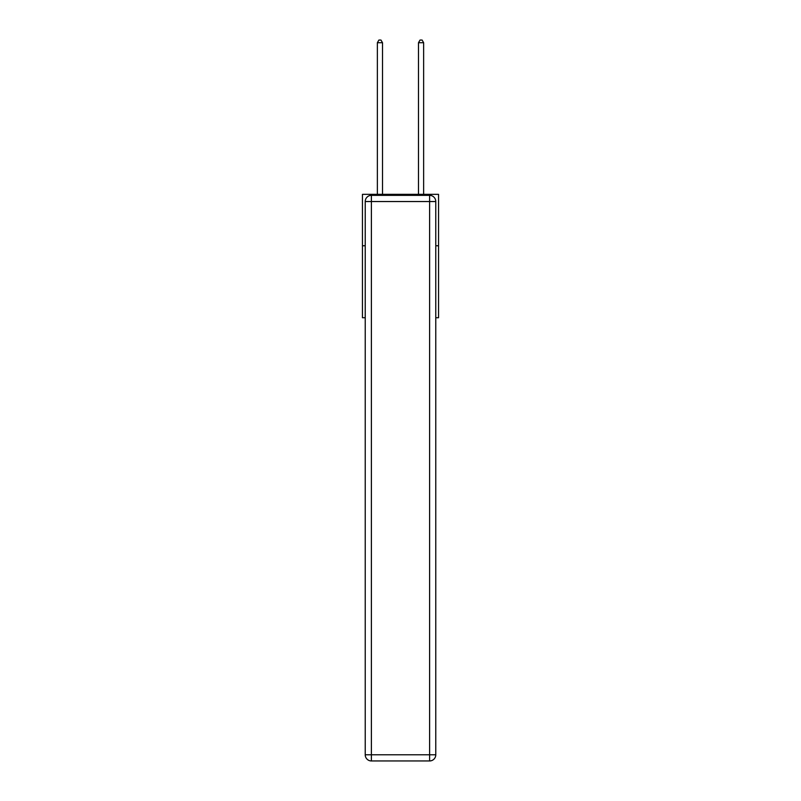 <?xml version="1.0" encoding="UTF-8"?>
<svg xmlns="http://www.w3.org/2000/svg" width="801" height="801" viewBox="0 0 801 801"><rect width="100%" height="100%" fill="white"/><g stroke="black" fill="none" stroke-linecap="round" stroke-linejoin="round"><path stroke-width="1.2" d="M365.226 245.757L362.452 245.757L362.452 194.343L438.548 194.343L438.548 317.737L435.774 317.737M362.452 245.757L362.452 317.737L365.226 317.737M438.548 245.757L435.774 245.757M371.394 195.364L429.606 195.364A6.168 6.168 0 0 1 435.774 201.542L435.774 754.782A6.168 6.168 0 0 1 429.606 760.95L371.394 760.95L371.394 754.782L429.606 754.782L429.606 201.542L371.394 201.542L371.394 754.782L365.226 754.782L365.226 201.542L371.394 201.542L371.394 195.364A6.168 6.168 0 0 0 365.226 201.542A6.168 6.168 0 0 1 371.394 195.364M365.226 754.782A6.168 6.168 0 0 0 371.394 760.95A6.168 6.168 0 0 1 365.226 754.782M382.508 194.343L382.508 42.723L377.361 42.723L377.361 194.343M377.361 42.723L378.903 40.05L380.966 40.05L382.508 42.723M423.639 194.343L423.639 42.723L418.492 42.723L418.492 194.343M418.492 42.723L420.034 40.05L422.097 40.05L423.639 42.723M429.606 760.95A6.168 6.168 0 0 0 435.774 754.782L429.606 754.782L429.606 760.95M435.774 201.542A6.168 6.168 0 0 0 429.606 195.364L429.606 201.542L435.774 201.542"/></g></svg>
